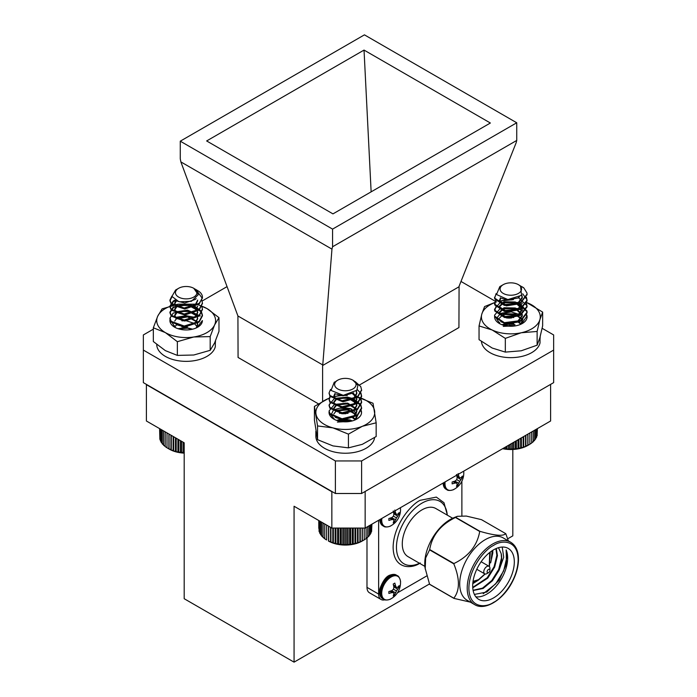 <?xml version="1.0" encoding="UTF-8"?>
<svg xmlns="http://www.w3.org/2000/svg" width="697" height="697" viewBox="0 0 697 697"><rect width="100%" height="100%" fill="white"/><g stroke="black" fill="none" stroke-linecap="round" stroke-linejoin="round"><path stroke-width="1.05" d="M177.996 328.688L186.151 327.477L192.59 329.193M175.104 327.451L171.68 321.875M175.2 327.503L174.686 325.83M181.856 320.829L186.151 320.716L194.263 323.408L197.164 326.719M181.856 326.841L187.319 326.849M193.121 317.039L186.151 315.706L175.2 317.449M196.885 327.616L202.4 320.576A16.249 9.375 -0 0 1 197.643 327.207A16.249 9.375 -0 0 1 174.668 327.207A16.249 9.375 -0 0 1 170.085 319.2M196.493 304.171L178.537 304.162A29.431 16.989 -0 0 0 157.731 316.177A29.431 16.989 -0 0 0 165.346 332.591A29.431 16.989 -0 0 0 193.775 336.991A29.431 16.989 -0 0 0 214.58 324.976A29.431 16.989 -0 0 0 206.965 308.562A29.431 16.989 -0 0 0 201.781 306.183M178.537 304.162L162.131 308.849L157.731 316.177L153.331 327.799L165.346 332.591L177.36 341.678L193.775 336.991L210.18 336.599L210.18 350.33L214.58 342.994L218.98 331.371L218.98 317.649L206.965 308.562L197.6 304.493M210.18 336.599L214.58 324.976L218.98 317.649M153.331 327.799L153.331 341.53L165.346 350.617L177.36 355.4L193.775 355.008L210.18 350.33M177.36 341.678L177.36 355.4M156.729 344.492A29.431 16.989 -0 0 0 184.304 361.325A29.431 16.989 -0 0 0 215.321 346.627L215.321 341.33M215.504 340.911L215.321 343.107M355.191 381.599L360.767 386.635L361.586 389.876L357.456 396.82L342.027 400.758L329.908 395.513L329.097 392.873L330.535 389.431M360.889 392.881L361.586 395.879L357.456 402.831L342.027 406.769L329.908 401.524L329.097 398.884L330.169 395.896M360.889 398.893L361.586 401.89L357.456 408.834L342.027 412.772L329.908 407.527L329.097 404.887L334.107 398.884M334.63 398.649L348.648 397.412L353.71 398.876M353.736 398.884L360.767 404.661L361.586 407.902L357.456 414.846L342.027 418.784L329.908 413.539L329.097 410.899L334.107 404.896M334.63 404.661L346.008 403.084M346.008 421.11L349.232 421.554M361.569 390.25L357.456 397.578L342.027 401.507L329.908 396.262L329.115 393.247M357.308 389.588L360.767 393.396L361.586 396.628L357.456 403.58L342.027 407.518L329.908 402.274L329.097 399.634L330.465 396.271M352.909 393.3L360.767 399.407L361.586 402.639L357.456 409.583L342.027 413.521L329.908 408.276L329.097 405.637L330.465 402.274M338.428 398.24L349.528 398.335M352.778 399.259L360.767 405.41L361.586 408.642L357.456 415.595L342.027 419.533L329.908 414.288L329.097 410.899M343.299 421.763L345.66 421.833M338.193 389.187A10.725 6.195 0 0 0 353.135 388.821A10.725 6.195 0 0 0 352.926 380.187A10.725 6.195 0 0 0 352.482 379.952A10.725 6.195 0 0 0 337.757 380.187A10.725 6.195 0 0 0 338.193 389.187M352.926 380.187L357.927 385.267L356.829 390.285L343.272 395.33L331.049 390.433L334.238 382.217L335.658 381.625A11.466 6.621 180 0 1 337.235 380.492L337.757 380.187M353.701 392.873L343.002 395.809L336.512 394.197M356.132 391.069L356.803 393.631L353.893 398.736L343.002 401.812L334.447 398.405L333.872 396.628L335.457 393.796M352.386 393.544L356.228 397.264L356.803 399.634L353.893 404.748L343.002 407.823L334.447 404.417L333.872 402.639L336.782 398.937L347.672 397.865L356.228 403.275L356.803 405.645L353.893 410.751L343.002 413.826L334.447 410.42L333.872 408.642L336.782 404.94L347.672 403.868L356.228 409.278L356.803 411.648L353.893 416.762L343.002 419.838L335.353 417.433M335.658 411.666L336.782 410.951L347.672 409.88L355.871 414.663M356.359 415.569L356.759 417.573M352.212 417.477L355.156 419.742M341.652 421.598L347.054 421.781M356.376 390.817L356.803 392.881L353.893 397.987L343.002 401.063L334.447 397.656L333.872 395.879L334.908 393.552M353.074 393.213L356.228 396.515L356.803 398.884L353.893 403.999L343.002 407.065L334.447 403.659L333.872 401.881L336.782 398.179L347.672 397.107L356.228 402.517L356.803 404.887L353.893 410.002L343.002 413.077L334.447 409.67L333.872 407.893L336.782 404.19L347.672 403.119L356.228 408.529L356.803 410.899L353.893 416.013L343.002 419.08L338.411 418.296M333.872 413.905L336.782 410.193L347.672 409.122L356.097 414.288M356.585 415.429L356.803 416.911M353.004 417.198L355.505 419.402M339.483 421.215L349.302 421.546M364.235 539.887L362.266 541.011A23.942 13.827 180 0 1 328.409 541.011L335.161 543.512L342.802 544.671L350.696 544.418L358.066 542.763L364.235 539.887L364.235 528.065M324.732 523.961L324.732 538.79L326.605 539.975L326.605 525.041M323.086 523.011L323.086 537.492L324.959 538.781M321.683 522.201L321.683 536.098L323.504 537.509M320.542 521.539L320.542 534.634L322.293 536.15M319.67 521.034L319.67 533.109L320.542 533.963M319.078 520.694L319.078 531.532L319.67 532.194M318.782 520.52L319.078 530.321M318.764 520.511L318.782 528.352M371.632 530.164L371.91 524.161M371.065 532.046L371.632 531.41L371.632 524.327M370.22 533.824L371.065 532.978L371.065 524.649M368.469 536.037L370.22 534.512L370.22 525.146M367.284 537.396L369.096 535.984L369.096 525.791M365.847 538.685L367.711 537.378L367.711 526.592M364.191 539.87L366.082 538.685L366.082 527.524M362.327 540.959L362.327 528.065M362.17 540.968L362.17 528.065M360.279 541.926L360.279 528.065M359.922 541.918L359.922 528.065M358.066 542.763L358.066 528.065M357.517 542.728L357.517 528.065M355.714 543.46L355.714 528.065M354.982 543.381L354.982 528.065M353.248 544.017L353.248 528.065M352.333 543.887L352.333 528.065M350.696 544.418L350.696 528.065M349.615 544.226L349.615 528.065M348.091 544.662L348.091 528.065M346.845 544.401L346.845 528.065M345.451 544.749L345.451 528.065M344.057 544.409L344.057 528.065M342.802 544.671L342.802 528.065M341.286 544.252L341.286 528.065M340.188 544.444L340.188 528.065M338.559 543.921L338.559 528.065M337.636 544.052L337.636 528.065M335.91 543.433L335.91 528.065M335.161 543.512L335.161 528.065M333.366 542.78L333.366 528.065M332.8 542.824L332.8 528.065M330.944 541.987L330.944 527.542M330.57 541.996L330.57 527.324M328.688 541.046L328.688 526.235M328.505 541.038L328.505 526.139M522.166 286.833A16.249 9.375 180 0 1 522.306 286.903A16.249 9.375 180 0 1 523.848 287.939L526.949 292.949L527.063 294.143L520.52 302.559L504.384 304.65L494.678 298.133L496.09 293.611M526.357 297.157L527.063 300.146L520.52 308.571L504.384 310.662L494.678 304.136L495.637 300.163M526.357 303.16L527.063 306.14L520.52 314.574L504.384 316.665L494.678 310.148L494.574 309.172L499.61 303.16M500.106 302.934L517.244 302.446L519.195 303.143M519.213 303.151L526.949 310.967L527.063 312.151L520.52 320.585L504.384 322.676L494.678 316.15L494.574 315.166L499.61 309.172M500.106 308.945L517.244 308.457L519.195 309.154M519.213 309.163L522.219 310.731M526.357 315.175L526.906 316.743M509.429 325.272L515.118 325.917M527.054 294.517L520.52 303.308L504.384 305.408L494.678 298.882L494.591 297.523M522.698 293.794L526.949 299.71L527.063 300.886L520.52 309.32L504.384 311.411L494.678 304.894L495.942 300.538M518.333 297.558L526.949 305.713L527.063 306.898L520.52 315.323L504.384 317.423L494.678 310.897L495.942 306.541M504.001 302.481L515.022 302.62M518.246 303.526L526.949 311.716L527.063 312.918L520.52 321.334L504.384 323.425L494.678 316.908L494.574 315.166M507.616 326.057L512.339 326.205M502.215 292.731A10.725 6.195 0 0 0 517.226 294.003A10.725 6.195 0 0 0 519.422 285.334A10.725 6.195 0 0 0 518.402 284.655A10.725 6.195 0 0 0 503.234 284.655A10.725 6.195 0 0 0 502.215 292.731M523.848 287.939L520.45 285.918M518.402 284.655L520.572 286.014L521.53 295.328L507.869 299.562L496.517 294.517L499.81 286.624L502.563 285.038A11.466 6.621 180 0 1 502.711 284.951L503.234 284.655M519.474 296.931L517.662 298.098L506.275 299.867L501.857 298.386M521.574 295.275L522.28 297.898L517.662 304.101L506.275 305.87L499.427 301.566L500.969 298.037M503.992 322.598L506.275 323.147L517.662 321.378L522.28 315.166L522.201 314.295L515.353 307.987L503.966 307.752L499.348 312.169L499.427 312.831L506.275 317.135L517.662 315.366L522.28 309.154L522.201 308.283L515.353 301.975L503.966 301.74L499.348 306.157L499.427 306.819L506.275 311.132L517.662 309.363L522.28 303.143L517.662 310.113L506.275 311.881L499.427 307.577L499.348 306.907L503.966 302.498L515.353 302.725L522.201 309.041L522.28 309.895L517.662 316.116L506.275 317.884L499.427 313.58L499.348 312.918L503.966 308.501L515.353 308.736L522.201 315.044L522.28 315.915L517.662 322.127L506.275 323.896L500.829 321.692M501.134 315.933L503.966 314.513L515.353 314.739L521.347 318.93M521.844 319.853L522.262 322.336M517.688 321.744L520.764 324.157M506.597 325.917L513.097 326.161M521.818 295.014L522.28 297.131L517.662 303.352L506.275 305.12L499.427 300.816L500.42 297.785M499.348 318.18L503.966 313.755L515.353 313.99L521.574 318.555M522.062 319.714L522.053 322.676M518.49 321.465L521.103 323.835M504.698 325.551L515.1 325.926M503.034 448.459L508.47 449.147L516.364 448.851L523.708 447.169L529.851 444.268L527.742 445.479A23.942 13.827 180 0 1 502.633 448.694M537.143 434.492L537.396 428.62M536.594 436.374L537.143 435.756L537.143 428.768M535.766 438.16L536.594 437.333L536.594 429.091M534.024 440.391L535.766 438.866L535.766 429.57M532.848 441.767L534.66 440.338L534.66 430.206M531.436 443.057L533.301 441.741L533.301 430.99M529.798 444.25L531.689 443.057L531.689 431.922M525.913 446.324L525.913 435.25M525.564 446.315L525.564 435.451M527.803 434.161L527.803 445.357M527.951 445.348L527.951 434.074M529.851 444.268L529.851 432.985M523.708 447.169L523.708 436.522M523.177 447.134L523.177 436.836M521.365 447.875L521.365 437.882M520.642 447.805L520.642 438.3M518.908 448.441L518.908 439.293M518.002 448.319L518.002 439.816M516.364 448.851L516.364 440.765M515.283 448.676L515.283 441.384M513.75 449.112L513.75 442.273M512.522 448.859L512.522 442.987M511.11 449.208L511.11 443.797M509.734 448.877L509.734 444.59M508.47 449.147L508.47 445.322M506.963 448.729L506.963 446.193M505.856 448.929L505.856 446.838M504.236 448.415L504.236 447.77M202.304 298.351L195.909 289.534L198.915 291.363A16.249 9.375 180 0 1 202.435 297.192A16.249 9.375 180 0 1 202.304 298.351L199.142 303.352L184.182 307.996L171.227 303.343L169.946 300.067L171.863 296.138M201.738 300.076L202.435 303.073L199.142 309.355L184.182 314.007L171.227 309.346L169.946 306.079L173.231 301.043L174.956 300.067M201.738 306.079L202.435 309.085L199.142 315.366L184.182 320.01L171.227 315.358L169.946 312.082L173.231 307.046L188.199 304.406L194.559 306.061M194.585 306.079L201.154 311.062L202.435 315.088L199.142 321.369L184.182 326.022L171.227 321.361L169.946 318.085L173.231 313.058L188.199 310.409L200.292 315.959M202.426 297.488L199.142 304.101L184.182 308.754L171.227 304.092L169.946 300.816L172.028 296.73M202.426 303.448L199.142 310.104L184.182 314.756L171.227 310.095L169.946 306.828L173.231 301.792L175.688 300.494M202.426 309.459L199.142 316.116L184.182 320.759L171.227 316.107L169.946 312.831L173.231 307.804L175.81 306.453M179.251 305.434L190.351 305.513M193.627 306.453L201.154 311.812L202.435 315.837L199.142 322.119L184.182 326.771L171.227 322.11L169.946 318.843L171.323 315.471M179.251 311.446L190.246 311.498M175.539 291.921A10.725 6.195 0 0 0 184.862 298.83A10.725 6.195 0 0 0 196.833 293.454A10.725 6.195 0 0 0 193.775 288.305A10.725 6.195 0 0 0 178.606 288.305A10.725 6.195 0 0 0 175.539 291.921M195.909 289.534L195.003 289.046M193.775 288.305L198.262 294.726L191.422 301.304L179.016 301.766L171.924 296.408L175.592 290.039L178.606 288.305M196.171 298.569L195.334 299.431L184.766 303.012L176.724 300.999M197.652 300.825L195.334 305.443L184.766 309.015L175.627 306.027L174.72 303.822L176.446 300.877M179.242 325.49L184.766 326.283L195.334 322.711L197.652 318.093L196.754 315.14L187.606 310.148L177.047 311.716L174.72 315.088L175.627 317.283L184.766 320.28L195.334 316.699L197.652 312.082L196.754 309.128L187.606 304.136L177.047 305.713L174.72 309.076L175.627 311.28L184.766 314.269L195.334 310.696L197.652 306.079L195.334 311.446L184.766 315.027L175.627 312.029L174.72 309.834L177.047 306.462L187.606 304.885L196.754 309.886L197.652 312.84L195.334 317.457L184.766 321.029L175.627 318.041L174.72 315.837L177.047 312.465L187.606 310.897L196.754 315.889L197.652 318.843L195.334 323.46L184.766 327.032L176.21 324.628M176.498 318.851L187.606 316.9L196.728 321.857M197.216 322.763L197.434 326.335M174.895 326.893L176.62 324.776M197.652 300.076L195.334 304.685L184.766 308.266L175.627 305.269L174.72 303.073L175.897 300.607M174.72 321.09L177.047 317.727L187.606 316.15L196.946 321.474M197.434 322.624L197.652 324.105L196.38 327.599M178.702 328.914L187.606 328.165L191.875 329.359M184.191 453.128A23.942 13.827 180 0 1 169.258 449.129L167.019 447.831L173.135 450.767L177.918 452.057L184.287 452.501M165.198 431.852L165.198 446.62L167.08 447.822M163.603 430.929L163.603 445.296L165.459 446.62M162.253 430.154L162.253 443.893L164.056 445.322M161.173 429.526L161.173 442.412L162.906 443.945M160.362 429.056L160.362 440.87L161.173 441.689M159.84 428.76L159.84 439.293L160.362 439.894M159.596 428.62L159.84 438.004M183.058 452.754L183.058 442.168M181.516 452.309L181.516 441.271M180.453 452.484L180.453 440.661M178.807 451.944L178.807 439.711M177.918 452.057L177.918 439.197M176.175 451.412L176.175 438.186M175.461 451.482L175.461 437.777M173.658 450.732L173.658 436.731M173.135 450.767L173.135 436.427M171.27 449.905L171.27 435.355M170.939 449.905L170.939 435.163M169.049 448.929L169.049 434.074M168.918 448.92L168.918 433.996M167.019 447.831L167.019 432.898M506.693 317.954L511.737 317.945M502.798 325.02L511.737 323.948M499.827 323.765L496.412 318.468L500.638 313.389L510.352 311.62L519.849 314.643M522.916 319.139L520.746 324.175M499.81 323.748L499.383 322.214M504.776 317.571L509.725 317.039L513.759 317.562M501.936 324.715L507.956 323.086M510.439 323.077L513.759 323.574M503.26 326.37L515.85 325.795M514.97 324.654L509.254 324.053L503.931 324.575M510.439 318.076L507.947 318.076M510.439 312.064L499.662 313.938M527.089 316.917L527.01 315.95A16.249 9.375 0 0 0 526.61 314.591M521.487 323.957L527.01 315.95A16.249 9.375 0 0 1 527.098 316.874A16.249 9.375 0 0 1 523.412 322.816A16.249 9.375 0 0 1 522.332 323.504A16.249 9.375 0 0 1 499.366 323.504A16.249 9.375 0 0 1 494.661 316.072M494.591 302.707A29.431 16.989 0 0 0 481.81 314.112A29.431 16.989 0 0 0 492.187 330.003A29.431 16.989 0 0 0 521.225 332.765A29.431 16.989 0 0 0 539.887 319.635A29.431 16.989 0 0 0 529.511 303.735A29.431 16.989 0 0 0 525.852 302.254M511.955 299.893A29.431 16.989 0 0 0 500.472 300.973L513.462 299.614M494.609 302.559L484.572 306.575L481.81 314.112L479.048 325.935L492.187 330.003L505.325 338.376L521.225 332.765L537.126 331.458L537.126 345.189L539.887 337.653L542.649 325.83L542.649 312.099L526.644 302.481M537.126 331.458L539.887 319.635L542.649 312.099M479.048 325.935L479.048 339.666L492.187 348.03L505.325 352.107L521.225 350.791L537.126 345.189M505.325 338.376L505.325 352.107M515.353 325.882A16.249 9.375 0 0 0 513.863 325.673M341.6 413.722L345.825 413.73M337.575 420.709L341.312 419.76L348.387 420.195M329.132 411.483A16.249 9.375 0 0 0 333.802 419.089A16.249 9.375 0 0 0 356.777 419.089A16.249 9.375 0 0 0 360.053 416.37L357.744 418.461M334.342 419.385L331.066 415.02L333.244 410.463M340.789 407.597L350.303 408.52L356.585 413.129M357.186 415.037L354.825 420.03M334.063 419.202L333.828 418.052M339.465 413.338L348.047 413.356M336.642 420.396L341.312 419.01L350.086 419.96L352.264 420.927M337.409 422.077L350.19 421.397M350.26 420.683L338.402 420.404M351.776 409.095L339.657 408.163L334.473 409.601M361.534 412.615L360.523 409.2L355.662 419.672M360.053 416.37A16.249 9.375 0 0 0 361.534 412.45A16.249 9.375 0 0 0 360.523 409.2M329.141 398.248A29.431 16.989 0 0 0 328.287 398.588A29.431 16.989 0 0 0 315.985 414.027A29.431 16.989 0 0 0 332.992 427.888A29.431 16.989 0 0 0 362.292 426.32A29.431 16.989 0 0 0 374.594 410.882A29.431 16.989 0 0 0 357.587 397.02L373.026 403.267L376.162 422.8L376.162 436.531L362.292 444.346L348.43 447.866L332.992 445.914L317.553 439.668L314.417 420.134L314.417 406.403L317.553 425.937L317.553 439.668M347.254 395.504A29.431 16.989 0 0 0 333.88 396.793M328.287 398.588L314.417 406.403M341.121 395.199L333.872 396.68M317.553 425.937L332.992 427.888L348.43 434.135L348.43 447.866M348.43 434.135L362.292 426.32L376.162 422.8M481.453 341.478A29.431 16.989 -0 0 0 509.603 357.631A29.431 16.989 -0 0 0 540.018 342.915L540.018 337.191M511.406 317.902A29.431 16.989 -0 0 0 507.294 318.024M540.192 336.538L540.018 339.395M315.863 431.243L315.863 436.244A29.431 16.989 -0 0 0 343.333 453.198A29.431 16.989 -0 0 0 374.455 438.5L374.455 437.69M146.405 384.387L146.405 420.997L184.191 442.813L184.191 598.714L294.064 662.15L294.064 506.249L331.85 528.065L331.85 491.733L332.338 491.733M364.662 491.733L550.604 384.387M331.85 528.065L365.15 528.065L365.15 491.733M146.405 384.666L331.85 491.733M507.677 538.825L512.818 535.854L512.818 449.478M365.15 528.065L550.604 420.997L550.604 384.666M294.064 662.15L429.474 583.973M391.13 598.697A13.287 7.676 -60 0 1 390.79 598.889A13.287 7.676 -60 0 1 381.729 593.278A13.287 7.676 -60 0 1 390.965 577.099A13.287 7.676 -60 0 1 400.522 582.039C400.923 581.821 399.433 576.105 397.316 575.652L396.384 575.121A13.652 7.885 -60 0 0 385.859 578.78A13.652 7.885 -60 0 0 379.9 592.52A13.652 7.885 -60 0 0 382.731 598.767C379.978 597.19 379.037 593.835 379.882 588.721C382.967 580.531 386.495 575.94 390.459 574.973C393.143 574.136 395.112 574.18 396.384 575.121M394.049 595.517L393.23 595.952L393.892 593.792A18.436 4.618 -131.6 0 0 393.465 592.624A18.436 6.839 -158.3 0 1 391.88 592.633L388.865 593.435L388.865 591.579L391.88 590.603A18.436 12.72 -28.3 0 0 393.465 589.2A18.436 12.72 -91.7 0 0 393.892 587.127L393.23 584.025L394.833 583.101L395.652 586.107A18.436 6.839 38.3 0 1 396.436 587.493A18.436 4.618 11.6 0 0 397.656 587.266L399.189 585.619L399.224 586.552L397.656 589.296A18.436 14.942 160.5 0 1 396.436 590.917A18.436 14.942 79.5 0 1 395.652 592.781L394.049 595.517M391.88 592.633L389.98 591.256M393.465 592.624L391.2 590.856M394.833 595.02L393.849 593.975M395.652 592.781L391.496 590.751M396.436 590.917L393.465 589.2M397.656 589.296L393.822 586.717M399.189 587.475L397.795 587.144M396.436 587.493L393.77 586.404M395.652 586.107L393.509 585.158M391.13 525.651A13.287 7.676 -60 0 1 390.79 525.834A13.287 7.676 -60 0 1 381.729 520.223A13.287 7.676 -60 0 1 381.851 518.429M400.4 507.712A13.287 7.676 -60 0 1 400.522 508.993L400.409 507.712M394.833 510.056L395.652 513.062A18.436 6.839 38.3 0 1 396.436 514.438A18.436 4.618 11.6 0 0 397.656 514.22L399.189 512.574L399.224 513.506L397.656 516.25A18.436 14.942 160.5 0 1 396.436 517.871A18.436 14.942 79.5 0 1 395.652 519.735L394.049 522.471L393.23 522.907L393.892 520.746A18.436 4.618 -131.6 0 0 393.465 519.579A18.436 6.839 -158.3 0 1 391.88 519.587L388.865 520.389L388.865 518.533L391.88 517.557A18.436 12.72 -28.3 0 0 393.465 516.155A18.436 12.72 -91.7 0 0 393.892 514.072L393.23 510.979M391.88 519.587L389.98 518.211M393.465 519.579L391.2 517.81M394.833 521.975L393.849 520.929M395.652 519.735L391.496 517.697M396.436 517.871L393.465 516.155M397.656 516.25L393.822 513.672M399.189 514.421L397.795 514.098M396.436 514.438L393.77 513.358M395.652 513.062L393.509 512.103M454.392 489.128A13.287 7.676 -60 0 1 454.052 489.311L454.052 489.311A13.287 7.676 -60 0 1 445.113 481.906M463.662 471.189A13.287 7.676 -60 0 1 463.775 472.47L463.671 471.189M458.095 473.533L458.905 476.539A18.436 6.839 38.3 0 1 459.698 477.915A18.436 4.618 11.6 0 0 460.917 477.698L462.451 476.051L462.486 476.983L460.917 479.728A18.436 14.942 160.5 0 1 459.698 481.339A18.436 14.942 79.5 0 1 458.905 483.213L457.31 485.94L456.491 486.384L457.145 484.223A18.436 4.618 -131.6 0 0 456.727 483.056A18.436 6.839 -158.3 0 1 455.141 483.065L452.126 483.866L452.126 482.01L455.141 481.035A18.436 12.72 -28.3 0 0 456.727 479.632A18.436 12.72 -91.7 0 0 457.145 477.55L456.491 474.457M455.141 483.065L453.242 481.688M456.727 483.056L454.461 481.287M458.095 485.452L457.11 484.406M458.905 483.213L454.758 481.174M459.698 481.339L456.727 479.632M460.917 479.728L457.084 477.149M462.451 477.898L461.057 477.576M459.698 477.915L457.023 476.835M458.905 476.539L456.77 475.581M470.336 602.13L453.939 598.383L429.692 584.382A42.378 24.465 120 0 1 429.57 584.208L425.039 567.863A36.017 20.797 -60 0 1 450.123 519.57A36.017 20.797 -60 0 1 454.035 517.644L457.232 516.355M455.707 517.34L479.954 531.341C494.609 535.636 503.199 536.402 505.717 533.641L481.47 519.648L466.284 516.068L457.345 516.311L455.707 517.34A42.378 24.465 120 0 0 455.463 517.488C440.713 524.693 432.123 535.383 429.692 549.541A42.378 24.465 120 0 0 429.57 549.855L425.64 557.992L425.214 569.066M429.692 549.541L453.939 563.542C468.602 556.441 477.184 545.751 479.71 531.48L455.463 517.488M429.57 584.208L453.817 598.209C459.933 590.35 459.933 578.893 453.817 563.856L429.57 549.855M505.717 533.641A42.378 24.465 120 0 1 505.839 533.815L508.34 540.881M474.666 604.63L467.173 600.3A36.017 20.797 -60 0 1 461.649 571.435A36.017 20.797 -60 0 1 485.182 539.696A36.017 20.797 -60 0 1 503.199 537.91L510.683 542.24C516.128 545.612 518.725 551.78 518.455 560.745C518.071 568.116 515.78 575.617 511.589 583.258C502.31 600.509 484.589 610.929 474.666 604.63A36.017 20.797 -60 0 1 469.142 575.766A36.017 20.797 -60 0 1 492.674 544.017A36.017 20.797 -60 0 1 510.683 542.24M493.511 549.881A29.431 16.989 -60 0 1 508.226 548.426A29.431 16.989 -60 0 1 508.226 582.404A29.431 16.989 -60 0 1 478.795 599.403A29.431 16.989 -60 0 1 474.282 575.818A29.431 16.989 -60 0 1 493.511 549.881M475.851 596.815A29.431 16.989 120 0 0 500.228 580.749A29.431 16.989 120 0 0 506.153 549.942L506.475 564.143L499.13 580.296L486.863 592.023L474.387 594.428M483.213 593.739L495.628 583.929L503.635 570.965L506.806 557.556L506.283 551.858M502.215 547.058L503.722 557.26L498.93 570.564L492.396 580.793L483.108 588.468L473.132 590.533M496.281 548.495L497.44 555.622L494.67 567.062L487.769 578.127L472.766 587.824M492.753 550.342L492.814 552.956L490.653 562.888M478.159 580.287L472.793 583.659M491.324 558.68L492.221 550.674M472.74 587.388L487.194 577.787L494.095 566.722L496.865 555.291L495.907 548.661M473.08 590.281L482.524 588.129L491.812 580.462L498.721 569.397L501.491 557.957L501.178 553.592L498.494 547.703M498.93 570.564A25.179 14.541 120 0 0 501.178 553.592M476.016 581.307L472.819 583.337M486.854 573.622A4.356 2.518 -60 0 1 484.676 573.84A4.356 2.518 -60 0 1 484.676 568.813A4.356 2.518 -60 0 1 489.024 566.295A4.356 2.518 -60 0 1 489.93 568.29L489.93 570.216A2.004 1.159 -60 0 1 488.519 572.664L486.854 573.622L488.519 572.664A2.004 1.159 -60 0 1 487.098 571.845A2.004 1.159 -60 0 1 488.519 569.397A2.004 1.159 -60 0 1 489.93 570.216M419.489 563.263A36.017 20.797 -60 0 1 403.911 563.777A36.017 20.797 -60 0 1 403.92 522.184A36.017 20.797 -60 0 1 439.938 501.387A36.017 20.797 -60 0 1 447.282 515.135M424.874 566.373L408.033 556.65A27.793 16.048 -60 0 1 408.033 524.562A27.793 16.048 -60 0 1 435.817 508.514L452.658 518.237M384.84 599.812A11.771 6.796 -60 0 1 381.076 599.49L369.427 592.755A11.771 6.796 -60 0 1 366.988 587.371L366.988 537.892M378.645 520.276L378.645 594.097L366.988 587.371M461.876 515.667L461.876 481.226M397.421 592.859L426.721 575.949M381.076 599.49A11.771 6.796 -60 0 1 378.645 594.097M153.331 329.184L143.355 334.943L143.355 350.086L335.388 460.952L361.612 460.952L361.612 493.502L553.645 382.627L553.645 334.943L542.135 328.304M361.612 493.502L335.388 493.502L335.388 460.952M143.355 350.086L143.355 382.627L335.388 493.502M364.034 50.079L206.643 140.951L332.966 213.883L490.366 123.012L364.034 50.079L371.135 191.849M332.565 229.113L516.738 122.777L364.435 34.85L180.27 141.177L332.565 229.113L332.565 246.764L331.964 249.134L180.871 161.904L180.27 158.838L180.27 141.177M359.6 384.918L458.931 327.564L459.079 286.258L516.128 142.807L516.738 140.437L516.738 122.777M458.931 286.824L322.615 365.524L322.615 401.289M318.337 403.798L238.069 357.456L237.921 315.976L322.763 364.958L322.615 365.524M516.738 140.437L332.565 246.764M331.964 249.134L322.763 364.958M180.871 161.904L237.921 315.976M496.525 301.967L460.987 281.449M227.056 286.624L202.113 301.026M361.612 460.952L553.645 350.086M400.522 582.047A18.453 18.453 0 0 1 390.79 598.889C390.799 599.35 385.11 600.919 383.655 599.307A13.652 7.885 -60 0 1 380.832 593.051A13.652 7.885 -60 0 1 386.791 579.312A13.652 7.885 -60 0 1 397.316 575.652M400.522 509.002A18.453 18.453 0 0 1 390.79 525.834C390.799 526.305 385.11 527.873 383.655 526.261L382.731 525.721A13.652 7.885 -60 0 1 379.9 519.553M383.655 526.261A13.652 7.885 -60 0 1 380.832 520.006A13.652 7.885 -60 0 1 380.867 518.995M454.052 489.311C454.061 489.782 448.371 491.341 446.916 489.73L445.993 489.198A13.652 7.885 -60 0 1 443.161 483.03M446.916 489.73A13.652 7.885 -60 0 1 444.094 483.483A13.652 7.885 -60 0 1 444.128 482.472M493.511 545.463C500.716 540.158 517.81 538.825 518.15 559.691C517.81 580.941 500.716 599.342 493.511 602.365C486.306 607.671 469.203 609.004 468.872 588.137C469.203 566.888 486.306 548.478 493.511 545.463M489.747 552.451L489.25 566.452M484.92 573.953L478.525 579.677L473.045 581.376M447.387 515.196L443.98 502.711L436.331 497.1L420.256 500.289C412.319 503.609 393.491 523.883 393.125 547.293C393.491 570.268 412.319 568.796 420.256 562.958M361.586 408.642L361.586 407.893M361.586 402.639L361.586 401.89M361.586 396.628L361.586 395.879M361.586 390.625L361.586 389.876M329.097 405.637L329.097 404.887M329.097 399.634L329.097 398.884M329.097 393.631L329.097 392.873M333.872 395.879L333.872 396.628M333.872 401.881L333.872 402.639M333.872 407.893L333.872 408.642M356.803 392.873L356.803 393.622M356.803 398.884L356.803 399.634M356.803 404.887L356.803 405.637M356.803 410.899L356.803 411.648M527.063 312.918L527.063 312.169M527.063 306.907L527.063 306.157M527.063 300.904L527.063 300.154M527.063 294.892L527.063 294.143M494.574 309.912L494.574 309.163M494.574 303.909L494.574 303.151M494.574 297.898L494.574 297.149M499.348 300.146L499.348 300.904M499.348 306.157L499.348 306.907M499.348 312.169L499.348 312.918M522.28 297.149L522.28 297.898M522.28 309.163L522.28 309.912M522.28 315.166L522.28 315.924M522.28 321.178L522.28 321.927M202.435 315.837L202.435 315.088M202.435 309.834L202.435 309.076M202.435 303.822L202.435 303.073M202.435 297.819L202.435 297.192M169.946 318.843L169.946 318.093M169.946 312.831L169.946 312.082M169.946 306.828L169.946 306.079M169.946 300.816L169.946 300.067M174.72 303.073L174.72 303.822M174.72 309.076L174.72 309.834M174.72 315.088L174.72 315.837M197.652 312.082L197.652 312.831M197.652 318.093L197.652 318.843M383.655 599.307L382.731 598.767M382.731 525.721L379.543 519.762M445.993 489.198L442.804 483.239M454.052 489.32A18.453 18.453 0 0 0 463.775 472.479M472.949 582.039L478.281 580.218L485.156 574.014M489.425 566.626L490.27 552.05M489.024 566.295L481.13 561.738M484.676 573.84L476.783 569.283"/></g></svg>
